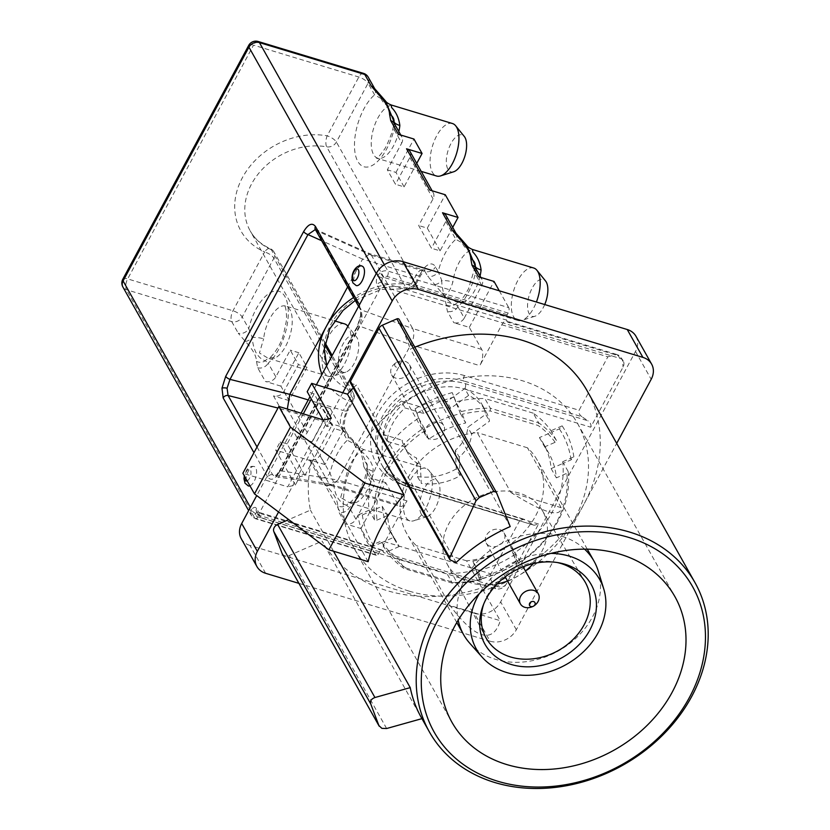 <?xml version="1.0" encoding="UTF-8"?>
<svg xmlns="http://www.w3.org/2000/svg" width="830" height="830" viewBox="0 0 830 830"><rect width="100%" height="100%" fill="white"/><g stroke="black" fill="none" stroke-linecap="round" stroke-linejoin="round"><path stroke-width="0.62" stroke-dasharray="4.15 3.11" d="M392.663 376.229A10.261 8.331 150.7 0 0 405.548 376.467A10.261 8.331 150.7 0 0 409.481 364.744A10.261 8.331 150.7 0 0 408.412 363.322A10.261 8.331 150.7 0 0 397.767 361.87A10.261 8.331 150.7 0 0 395.215 363.301A10.261 8.331 150.7 0 0 391.594 374.807A10.261 8.331 150.7 0 0 392.663 376.229M426.9 437.109A10.261 8.331 150.7 0 0 439.786 437.358A10.261 8.331 150.7 0 0 443.718 425.634A10.261 8.331 150.7 0 0 442.649 424.213A10.261 8.331 150.7 0 0 429.764 423.974A10.261 8.331 150.7 0 0 425.832 435.688A10.261 8.331 150.7 0 0 426.9 437.109M399.977 362.7A3.05 2.48 -29.3 0 1 399.386 366.414A3.05 2.48 -29.3 0 1 395.298 366.528A3.05 2.48 -29.3 0 1 396.055 362.689A3.05 2.48 -29.3 0 1 396.813 362.264A3.05 2.48 -29.3 0 1 399.977 362.7M249.954 485.83A10.157 4.669 -73.2 0 0 255.609 477.945A10.157 4.669 -73.2 0 0 255.754 467.861A10.157 4.669 -73.2 0 0 254.198 466.491A10.157 4.669 -73.2 0 0 247.496 472.882A10.157 4.669 -73.2 0 0 246.769 484.564A10.157 4.669 -73.2 0 0 248.315 485.934M359.473 304.776L361.154 315.379L357.429 327.196A4.067 1.453 -151.7 0 1 357.305 326.315A4.067 1.453 -151.7 0 1 359.421 326.097L362.098 317.185L361.33 309.943L316.811 230.771L315.12 229.184M362.088 266.139A10.157 4.669 -73.2 0 0 355.375 272.531A10.157 4.669 -73.2 0 0 354.649 284.202A10.157 4.669 -73.2 0 0 356.195 285.572M245.255 341.348A8.124 4.399 -47.4 0 0 252.247 337.478A12.191 4.067 6.3 0 1 263.639 338.806A27.421 12.606 106.8 0 1 285.748 306.073A27.421 12.606 106.8 0 1 289.94 309.787A27.421 12.606 106.8 0 1 289.618 336.773A27.421 12.606 106.8 0 1 274.543 358.207A12.191 10.147 68 0 0 268.526 358.404A12.191 10.147 68 0 0 265.299 360.697C262 359.971 258.877 357.232 255.931 352.47C253.866 348.32 252.642 343.33 252.247 337.478L248.741 328.607A8.124 6.599 -29.3 0 1 238.241 333.193L245.255 341.348C252.59 349.119 256.346 355.79 256.501 361.361L257.663 367.752L265.361 381.437A8.124 6.599 150.7 0 0 275.861 376.841L290.241 350.125L298.375 364.577L283.985 391.293A8.124 6.599 -29.3 0 1 273.485 395.879L296.694 437.161A8.124 6.599 150.7 0 0 307.193 432.575L321.584 405.86L334.345 428.56L319.965 455.276A8.124 6.599 -29.3 0 1 309.466 459.862L319.477 477.675A8.124 6.599 150.7 0 0 329.977 473.09L319.965 455.276M533.69 268.007A27.421 12.606 -73.2 0 0 515.575 285.271A27.421 12.606 -73.2 0 0 513.614 316.79A27.421 12.606 -73.2 0 0 517.806 320.494A27.421 12.606 -73.2 0 0 521.78 320.39A27.421 12.606 -73.2 0 0 536.398 302.027M501.839 324.748L607.851 356.838L579.081 410.259L464.437 375.565A4.067 1.868 -73.2 0 0 463.804 380.97L581.892 416.712L587.889 420.748L465.308 383.657A62.966 51.159 150.7 0 0 395.889 403.266A62.966 51.159 150.7 0 0 382.557 466.273A62.966 51.159 150.7 0 0 409.574 487.169L534.167 525.234L538.566 524.041L506.207 584.144A8.124 6.599 -29.3 0 1 495.697 588.729L260.9 517.671A4.067 3.299 -29.3 0 1 259.157 516.322A4.067 3.299 -29.3 0 1 259.24 513.282L379.704 289.556A4.067 3.299 -29.3 0 1 384.964 287.263L619.761 358.321L618.257 355.645L507.763 322.196A8.124 3.735 -73.2 0 0 506.518 321.106A8.124 3.735 -73.2 0 0 501.839 324.748L479.813 365.657A12.191 5.603 -73.2 0 0 481.732 349.451L469.313 327.362L453.771 322.663A8.124 6.599 150.7 0 0 464.271 318.066L457.911 306.747L455.203 304.361A12.191 10.012 -115 0 1 457.745 302.494A12.191 10.012 -115 0 1 457.797 302.462A12.191 10.012 -115 0 1 464.178 302.11L455.774 301.726L444.424 295.854C447.92 293.851 450.732 289.234 452.869 282.003A27.421 12.606 106.8 0 1 470.185 250.567L472.457 249.477M452.454 123.525A27.421 12.606 -73.2 0 0 434.339 140.789A27.421 12.606 -73.2 0 0 432.368 172.308A27.421 12.606 -73.2 0 0 436.559 176.012M398.825 131.555A27.421 12.606 106.8 0 1 377.743 158.208A27.421 12.606 106.8 0 1 373.542 154.505A27.421 12.606 106.8 0 1 373.863 127.519A27.421 12.606 106.8 0 1 388.938 106.084L391.221 104.995M344.564 323.876A27.421 12.606 -73.2 0 0 326.46 341.14A27.421 12.606 -73.2 0 0 324.489 372.67A27.421 12.606 -73.2 0 0 328.68 376.374A27.421 12.606 -73.2 0 0 332.654 376.26A27.421 12.606 -73.2 0 0 348.226 355.24A27.421 12.606 -73.2 0 0 348.766 327.591A27.421 12.606 -73.2 0 0 347.895 326.273L356.464 336.887A19.298 8.871 106.8 0 1 357.128 337.883A19.298 8.871 106.8 0 1 356.755 357.346A19.298 8.871 106.8 0 1 345.788 372.141A19.298 8.871 106.8 0 1 340.051 369.609A19.298 8.871 106.8 0 1 342.603 344.844A19.298 8.871 106.8 0 1 356.464 336.887M274.543 358.207L267.468 357.844L259.448 352.978L263.639 338.806M430.002 472.063A27.421 12.606 -73.2 0 0 429.058 470.651A27.421 12.606 -73.2 0 0 425.811 468.359A27.421 12.606 -73.2 0 0 407.696 485.623A27.421 12.606 -73.2 0 0 405.735 517.142A27.421 12.606 -73.2 0 0 409.927 520.856A27.421 12.606 -73.2 0 0 413.89 520.742A27.421 12.606 -73.2 0 0 429.473 499.722A27.421 12.606 -73.2 0 0 430.002 472.063M340.684 497.461L344.875 483.288A27.421 12.606 106.8 0 1 361.797 451.147C364.661 449.092 364.329 449.082 360.822 451.126C367.306 455.483 373.811 464.24 373.095 471.253A27.421 12.606 106.8 0 1 355.78 502.679L348.704 502.326L340.684 497.461M358.093 445.855L360.822 451.126L344.035 431.465A8.124 6.599 -29.3 0 1 347.521 434.163A8.124 6.599 -29.3 0 1 347.345 440.232L353.85 443.77A12.191 10.012 65 0 0 361.797 451.147C364.661 449.092 364.329 449.082 360.822 451.126L367.182 464.354L367.285 467.653A12.191 3.704 -172.7 0 0 373.095 471.253M544.719 304.548A19.298 8.871 106.8 0 1 534.914 316.261A19.298 8.871 106.8 0 1 529.167 313.73A19.298 8.871 106.8 0 1 531.729 288.964A19.298 8.871 106.8 0 1 545.58 281.017M453.668 171.779A19.298 8.871 106.8 0 1 447.93 169.247A19.298 8.871 106.8 0 1 450.483 144.493A19.298 8.871 106.8 0 1 464.344 136.535M421.287 514.092A19.298 8.871 106.8 0 1 423.85 489.327A19.298 8.871 106.8 0 1 437.701 481.369A19.298 8.871 106.8 0 1 438.375 482.365A19.298 8.871 106.8 0 1 437.991 501.828A19.298 8.871 106.8 0 1 427.035 516.623A19.298 8.871 106.8 0 1 421.287 514.092M409.242 591.168A127.965 103.978 150.7 0 0 550.332 551.307A127.965 103.978 150.7 0 0 577.421 423.259A127.965 103.978 150.7 0 0 522.516 380.794A127.965 103.978 150.7 0 0 381.427 420.654A127.965 103.978 150.7 0 0 354.337 548.703A127.965 103.978 150.7 0 0 409.242 591.168M414.803 347.22A152.336 123.784 150.7 0 0 410.383 349.088L399.272 319.633M510.201 526.583L410.383 349.088M456.158 562.522L356.35 385.016A152.336 123.784 150.7 0 0 353.321 387.983M368.136 561.682L311.499 460.961A152.336 123.784 150.7 0 0 310.43 510.128L288.716 519.611M333.525 551.213L310.43 510.128M421.298 717.514A152.336 123.784 150.7 0 0 421.941 718.635L322.133 541.129A152.336 123.784 150.7 0 0 386.842 590.566A152.336 123.784 150.7 0 0 583.76 504.526A152.336 123.784 150.7 0 0 587.059 390.671M282.262 553.797A6.09 4.949 150.7 0 0 284.877 555.82A6.09 4.949 150.7 0 0 289.328 555.467L322.133 541.129M487.252 544.439A10.261 8.331 150.7 0 0 500.137 544.677A10.261 8.331 150.7 0 0 504.069 532.964A10.261 8.331 150.7 0 0 503.001 531.542A10.261 8.331 150.7 0 0 490.115 531.304A10.261 8.331 150.7 0 0 486.183 543.017A10.261 8.331 150.7 0 0 487.252 544.439M534.686 605.35A10.261 8.331 -29.3 0 1 532.123 606.792M584.569 549.138A74.845 60.818 150.7 0 0 561.91 536.325A74.845 60.818 150.7 0 0 486.287 553.434A74.845 60.818 150.7 0 0 458.181 620.207M469.728 643.209A74.845 60.818 150.7 0 0 495.655 659.373A74.845 60.818 150.7 0 0 573.447 640.449A74.845 60.818 150.7 0 0 598.223 570.957M510.855 492.439C526.832 502.492 539.199 508.863 547.987 511.55C556.671 514.154 561.059 512.857 561.142 507.659L510.855 492.439L477.198 432.586A74.845 60.818 -29.3 0 0 406.669 533.4A74.845 60.818 -29.3 0 0 416.338 545.621L449.995 605.475C462.393 622.168 472.965 631.879 481.732 634.608C490.437 637.16 496.62 632.522 500.283 620.695L449.995 605.475M533.296 563.622A54.593 44.364 150.7 0 0 542.218 510.377A54.593 44.364 150.7 0 0 519.289 493.113A54.593 44.364 150.7 0 0 459.519 509.703A54.593 44.364 150.7 0 0 447.059 563.881A54.593 44.364 150.7 0 0 470.963 582.867A54.593 44.364 150.7 0 0 497.191 583.915M507.545 581A54.593 44.364 150.7 0 0 525.421 570.947M550.871 553.392A70.789 57.519 150.7 0 0 479.325 593.626M635.956 336.264A20.314 16.507 -29.3 0 1 635.51 351.443L500.666 601.885A20.314 16.507 -29.3 0 1 474.407 613.36L490.074 641.216A20.314 16.507 150.7 0 0 516.333 629.752L616.69 443.365M265.631 573.291L249.965 545.435L474.407 613.36M249.965 545.435A20.314 16.507 -29.3 0 1 241.25 538.691M316.396 384.778L309.984 396.667M301.083 413.195L256.729 495.583M538.566 524.041L412.531 485.892A58.909 47.86 -29.3 0 1 388.533 422.325A58.909 47.86 -29.3 0 1 464.676 389.052L590.711 427.201L623.071 367.088A8.124 6.599 -29.3 0 0 623.247 361.019A8.124 6.599 -29.3 0 0 619.761 358.321M459.218 457.123L460.142 475.735A54.033 43.897 -29.3 0 1 421.246 483.382L420.322 464.769A34.528 28.054 -29.3 0 1 408.505 454.404A34.528 28.054 -29.3 0 1 405.88 446.986L387.06 441.29A54.033 43.897 -29.3 0 1 405.04 407.904L423.86 413.599A34.528 28.054 -29.3 0 1 450.721 408.319L468.618 395.402A54.033 43.897 -29.3 0 1 485.695 410.995A54.033 43.897 -29.3 0 1 489.534 421.152L471.627 434.059A34.528 28.054 -29.3 0 1 459.218 457.123L455.39 450.306A34.528 28.054 150.7 0 0 467.798 427.253L485.695 414.336L489.534 421.152M363.509 73.372A8.124 3.735 -73.2 0 0 358.84 77.024L327.165 135.84A8.124 3.382 -79.8 0 0 326.709 146.848L405.86 287.605A8.124 3.382 -79.8 0 0 407.198 288.726L407.198 288.726A8.124 3.382 -79.8 0 0 410.964 284.866L416.11 275.301A12.191 5.603 106.8 0 1 423.124 269.823A12.191 5.603 106.8 0 1 424.991 271.472L427.637 276.193L444.424 295.854C443.469 293.592 441.519 284.69 441.778 280.478A12.191 3.704 7.3 0 1 452.869 282.003M275.861 376.841L268.163 363.156A39.612 18.208 -73.2 0 0 285.935 330.62A39.612 18.208 -73.2 0 0 284.97 296.632A39.612 18.208 -73.2 0 0 266.254 295.615A39.612 18.208 -73.2 0 0 248.741 328.607L242.204 316.987L273.879 258.172L353.03 398.929A8.124 6.599 150.7 0 0 353.207 392.86A8.124 6.599 150.7 0 0 350.488 390.442A8.124 4.046 113.8 0 1 348.444 400.973A71.09 57.768 -29.3 0 1 322.009 374.351M517.806 320.494L458.617 302.182L457.745 302.494M325.111 342.894L274.056 252.092A8.124 6.599 150.7 0 1 273.879 258.172A8.124 2.915 28.3 0 0 264.646 251.947A8.124 4.046 113.8 0 1 270.248 248.647A8.124 4.046 113.8 0 1 271.327 249.685A62.966 51.159 -29.3 0 1 250.245 230.979A62.966 51.159 -29.3 0 1 261.139 170.524A62.966 51.159 -29.3 0 1 326.709 146.848A8.124 6.599 150.7 0 0 336.389 142.065L368.064 83.239L374.6 94.859L385.608 101.136M351.339 439.776L353.341 440.585L353.85 443.77L358.01 445.741C358.498 446.831 360.417 448.117 363.779 449.59L425.811 468.359M375.72 554.762L254.862 518.19A8.124 6.599 -29.3 0 1 251.376 515.492A8.124 6.599 -29.3 0 1 250.681 513.044A4.067 2.2 -2.8 0 0 255.733 514.341L255.754 513.428A4.067 1.868 106.8 0 1 257.611 512.369A4.067 1.868 106.8 0 1 258.234 512.919L382.537 550.549A4.067 1.868 -73.2 0 0 381.914 550A4.067 1.868 -73.2 0 0 379.58 551.815L378.677 553.486A4.067 1.868 106.8 0 1 376.343 555.312A4.067 1.868 106.8 0 1 375.72 554.762L360.977 528.554L345.446 523.844A8.124 6.599 150.7 0 0 355.946 519.258L349.409 507.638L346.535 505.18A12.191 10.147 -112 0 1 349.731 502.897A12.191 10.147 -112 0 1 349.772 502.887A12.191 10.147 -112 0 1 355.78 502.679M366.829 464.416L367.057 465.402A8.124 7.574 -158.5 0 1 367.285 467.653L367.109 475.383L373.469 486.702A8.124 6.599 150.7 0 0 373.645 480.632A8.124 6.599 150.7 0 0 370.159 477.935L363.799 466.616A8.124 6.599 -29.3 0 1 367.285 469.303A8.124 6.599 -29.3 0 1 367.285 469.313A8.124 6.599 -29.3 0 1 367.109 475.383A39.612 18.208 -73.2 0 1 349.409 507.638A8.124 6.599 -29.3 0 1 338.91 512.235L345.446 523.844M319.477 477.675L326.491 485.83C333.836 493.601 337.582 500.272 337.748 505.844A8.124 7.563 -164 0 0 346.535 505.18C343.247 504.453 340.124 501.714 337.167 496.952C335.113 492.802 333.888 487.801 333.484 481.96A12.191 4.067 6.3 0 1 344.875 483.288M326.491 485.83A8.124 4.399 132.6 0 0 333.484 481.96L329.977 473.09A39.612 18.208 -73.2 0 1 347.345 440.232L344.689 435.511A8.124 6.599 -29.3 0 0 344.865 429.442L344.201 425.468C344.637 418.953 345.944 413.88 348.123 410.259A8.124 2.915 28.3 0 0 347.874 408.495A20.314 9.338 -73.2 0 0 344.689 435.511M342.977 431.175L324.997 464.572L312.236 441.861L330.216 408.474L342.977 431.175L334.345 428.56M330.216 408.474L321.584 405.86M307.007 367.192L289.027 400.579L280.903 386.137L298.883 352.74L307.007 367.192L298.375 364.577M298.883 352.74L290.241 350.125M328.68 376.374L268.495 358.425A12.191 10.147 68 0 0 268.495 358.425C269.304 359.514 280.364 347.594 283.632 333.847L286.049 322.507C287.056 317.983 286.288 308.023 284.711 305.741L334.428 320.816M257.663 367.752A8.124 6.599 -29.3 0 0 268.163 363.156L265.299 360.697A8.124 7.563 16 0 1 256.501 361.361M446.447 304.942C449.57 306.394 452.485 306.197 455.203 304.361C453.294 305.637 446.685 299.319 444.424 295.854L447.401 311.333L453.771 322.663M388.938 106.084A12.191 10.147 -112 0 1 380.98 98.386A8.124 4.399 -47.4 0 0 380.223 94.952M393.866 122.622L394.032 129.418L401.72 143.092A8.124 6.599 150.7 0 0 401.896 137.023A8.124 6.599 150.7 0 0 398.41 134.325M416.733 163.406L404.096 186.875L395.464 184.26L387.34 169.808L401.72 143.092M404.096 186.875L395.972 172.422L387.34 169.808M452.713 227.389L440.076 250.857L431.444 248.243L418.673 225.542L433.063 198.827A8.124 6.599 150.7 0 0 433.239 192.757A8.124 6.599 150.7 0 0 429.753 190.06M440.076 250.857L427.305 228.146L418.673 225.542M410.02 151.475A8.124 6.599 -29.3 0 1 409.844 157.544L395.464 184.26M446.001 215.458A8.124 6.599 -29.3 0 1 445.824 221.527L431.444 248.243M445.824 221.527L455.836 239.341L462.227 242.868A12.191 10.147 68 0 0 470.185 250.567M434.951 284.503A8.124 4.181 -48.4 0 0 441.778 280.478L438.147 271.597A8.124 6.599 -29.3 0 1 427.637 276.193M461.459 239.434A8.124 4.399 132.6 0 1 462.227 242.868L466.854 245.618M475.113 267.104L475.268 273.89A8.124 6.599 150.7 0 0 475.445 267.82M456.012 233.272A8.124 6.599 150.7 0 1 455.836 239.341A39.612 18.208 -73.2 0 0 438.147 271.597L435.491 266.887A20.314 9.338 -73.2 0 0 420.696 273.257A8.124 2.915 -151.7 0 1 420.945 275.021A8.124 2.915 -151.7 0 1 416.11 275.301L362.596 259.095L347.625 286.9M367.057 465.402A8.124 7.574 -158.5 0 0 362.835 460.214L360.822 451.126M363.799 466.616L362.835 460.214M287.325 409.034L329.064 483.817L398.12 504.723A12.191 5.603 -73.2 0 0 399.987 506.373A12.191 5.603 -73.2 0 0 407.001 500.895L384.975 541.803A8.124 3.735 -73.2 0 0 383.699 552.604L494.192 586.053L495.054 585.586C490.821 581.539 489.461 577.639 490.976 573.883L384.975 541.803M353.144 440.388L347.521 434.163L344.865 429.442A8.124 6.599 -29.3 0 0 341.379 426.745A12.191 5.603 106.8 0 1 343.298 410.539A8.124 2.915 28.3 0 0 348.123 410.259L353.279 400.693A8.124 2.915 -151.7 0 1 348.444 400.973L343.298 410.539L308.231 399.925M355.946 519.258L373.469 486.702M337.748 505.844L338.91 512.235M324.997 464.572L309.466 459.862M312.236 441.861L296.694 437.161M289.027 400.579L273.485 395.879M280.903 386.137L265.361 381.437M464.271 318.066L481.805 285.51A8.124 6.599 150.7 0 0 481.981 279.44A8.124 6.599 150.7 0 0 478.495 276.743M481.805 285.51L475.268 273.89A39.612 18.208 -73.2 0 1 457.911 306.747A8.124 6.599 -29.3 0 1 447.401 311.333M362.596 259.095L321.646 240.71M315.358 229.526A4.067 3.299 150.7 0 0 316.811 230.771L371.456 255.246L370.024 253.773L362.617 259.064M371.456 255.246L424.991 271.472A8.124 6.599 -29.3 0 0 435.491 266.887M374.776 88.789A8.124 6.599 -29.3 0 1 374.6 94.859A39.612 18.208 -73.2 0 0 354.638 140.654A39.612 18.208 -73.2 0 0 369.267 166.685A39.612 18.208 -73.2 0 0 394.032 129.418A8.124 6.599 -29.3 0 0 394.209 123.338M395.972 172.422L413.952 139.035M427.305 228.146L445.285 194.76M508.136 313.066L387.278 276.483A4.067 3.299 150.7 0 0 383.387 277.251L380.14 272.613A8.124 6.599 -29.3 0 1 387.921 271.088L508.769 307.66A4.067 1.868 106.8 0 1 508.136 313.066L507.234 314.736A4.067 1.868 -73.2 0 0 506.601 320.131L382.288 282.511A4.067 3.299 150.7 0 0 377.038 284.804A8.124 3.735 106.8 0 1 377.494 275.799L380.14 272.613M257.03 446.976L272.624 474.698L274.709 476.399L281.463 470.89L359.421 326.097L410.777 344.72C414.025 338.391 414.668 333.006 412.686 328.566L361.33 309.943A4.067 3.299 150.7 0 1 359.888 308.708L359.888 308.708A4.067 3.299 150.7 0 1 359.971 305.668M481.732 349.451L412.666 328.545L371.467 255.277M357.429 327.196L279.471 471.99C274.855 479.512 270.922 481.203 267.675 477.074A4.067 3.299 150.7 0 1 272.624 474.698L329.064 483.817M329.074 483.849L331.429 485.592L337.914 480.031L281.463 470.89A4.067 1.453 -151.7 0 0 279.347 471.118C275.965 475.746 274.398 477.509 274.647 476.399L331.429 485.592M360.977 528.554L385.701 482.635L398.12 504.723M385.701 482.635L370.159 477.935M469.313 327.362L494.037 281.443M499.287 290.801L508.769 307.66M410.777 344.72L479.813 365.657M407.001 500.895L337.935 479.999L410.757 344.751M255.754 513.428A4.067 2.231 -143.2 0 1 251.625 509.547A8.124 3.735 106.8 0 1 256.574 508.541L259.24 513.282M250.681 513.044L251.625 509.547L250.39 507.348M507.234 314.736L383.387 277.251L382.516 278.009A4.067 0.581 -158.8 0 1 377.494 275.799L376.249 273.599M279.471 471.99A4.067 1.453 -151.7 0 1 279.347 471.118L357.305 326.315L360.573 315.95A4.067 1.307 -173.3 0 0 362.098 317.185M382.537 550.549L383.699 552.604M507.763 322.196L506.601 320.131M464.437 375.565A67.033 54.469 150.7 0 0 377.795 413.423A67.033 54.469 150.7 0 0 405.102 485.758L519.746 520.462L524.145 519.258L526.158 520.223L408.07 484.481A62.966 51.159 -29.3 0 1 381.053 463.586A62.966 51.159 -29.3 0 1 394.375 400.589A62.966 51.159 -29.3 0 1 463.804 380.97L465.308 383.657A4.067 1.868 106.8 0 1 464.676 389.052M519.746 520.462L490.976 573.883M581.892 416.712C579.226 414.627 578.292 412.469 579.081 410.259M607.851 356.838L616.638 354.431L619.004 355.385L622.355 359.432L623.071 367.088M618.257 355.645L619.004 355.385M590.711 427.201C591.5 424.991 590.566 422.844 587.889 420.748M532.154 524.269L526.158 520.223M506.207 584.144C503.945 587.391 500.22 587.879 495.054 585.586M557.324 562.543A56.876 46.21 150.7 0 0 555.509 562.169A56.876 46.21 150.7 0 0 484.409 602.144A56.876 46.21 150.7 0 0 483.786 603.898M561.142 507.659L527.486 447.806A74.845 60.818 -29.3 0 1 537.155 460.028A74.845 60.818 -29.3 0 1 466.626 560.841L500.283 620.695M466.626 560.841L416.338 545.621M527.486 447.806L477.198 432.586M393.949 537.259A88.354 71.795 -29.3 0 1 389.675 530.733A88.354 71.795 -29.3 0 1 382.246 506.259L362.326 514.963L357.906 515.098A113.554 92.275 150.7 0 0 369.609 546.099L374.029 545.964L381.593 542.664L386.23 550.923L388.71 551.12A99.527 80.873 150.7 0 0 405.735 567.948L404.013 568.509L398.556 558.808A101.561 82.523 -29.3 0 1 380.783 541.212L381.593 542.664L393.949 537.259L399.168 546.555A88.354 71.795 -29.3 0 1 394.893 540.019A88.354 71.795 -29.3 0 1 387.465 515.555L377.007 520.12L374.527 519.912A101.561 82.523 -29.3 0 1 424.099 427.855L428.581 439.205A88.354 71.795 -29.3 0 1 465.703 422.978L461.231 411.628A101.561 82.523 -29.3 0 1 490.312 408.225L490.24 410.995A99.527 80.873 150.7 0 0 462.414 414.243M382.246 506.259L387.465 515.555M374.527 519.912L369.08 510.211A101.561 82.523 -29.3 0 1 418.652 418.154L423.352 429.909A88.354 71.795 -29.3 0 1 460.484 413.693L455.774 401.928A101.561 82.523 -29.3 0 1 484.855 398.525L490.312 408.225L538.66 422.854L533.202 413.153A101.561 82.523 -29.3 0 1 550.975 430.739L551.784 432.191L539.438 437.586A88.354 71.795 -29.3 0 1 543.702 444.123A88.354 71.795 -29.3 0 1 551.141 468.587L563.487 463.192L562.678 461.739A101.561 82.523 -29.3 0 1 513.106 553.807L510.025 544.937L515.254 554.222A88.354 71.795 -29.3 0 1 478.122 570.449L481.431 579.734A101.561 82.523 -29.3 0 1 452.35 583.137L404.013 568.509A101.561 82.523 -29.3 0 1 386.23 550.923M510.025 544.937A88.354 71.795 -29.3 0 1 472.893 561.163L478.122 570.449M539.438 437.586L544.656 446.872A88.354 71.795 -29.3 0 1 548.931 453.408A88.354 71.795 -29.3 0 1 556.359 477.873L566.817 473.308L568.135 471.44A101.561 82.523 -29.3 0 1 518.563 563.508L515.254 554.222M551.141 468.587L556.359 477.873M460.484 413.693L465.703 422.978M423.352 429.909L428.581 439.205M518.543 562.958A99.527 80.873 150.7 0 0 566.817 473.308M568.135 471.44L563.487 463.192L571.061 459.882L573.852 456.863A113.554 92.275 150.7 0 0 562.149 425.863L559.358 428.882L551.784 432.191L556.432 440.44L555.114 442.307L544.656 446.872M555.114 442.307A99.527 80.873 150.7 0 0 538.089 425.479L490.24 410.995M425.282 430.469A99.527 80.873 150.7 0 0 377.007 520.12M388.71 551.12L399.168 546.555M405.735 567.948L453.585 582.421A99.527 80.873 150.7 0 0 481.41 579.174M455.774 401.928L452.257 392.6L456.593 403.37L461.231 411.628M452.257 392.6A113.554 92.275 150.7 0 0 415.125 408.827L419.461 419.596L424.099 427.855M556.432 440.44A101.561 82.523 -29.3 0 0 538.66 422.854L538.089 425.479M472.893 561.163L479.501 579.35A113.554 92.275 150.7 0 0 516.623 563.134L513.915 555.249L518.563 563.508M453.585 582.421L452.35 583.137L446.893 573.437A101.561 82.523 -29.3 0 0 475.974 570.034L481.431 579.734M369.08 510.211L357.906 515.098M533.202 413.153L484.855 398.525M562.149 425.863L550.975 430.739M562.678 461.739L573.852 456.863M513.106 553.807L516.789 563.269C505.117 570.552 492.73 575.958 479.647 579.496L475.974 570.034M415.125 408.827L418.652 418.154M398.556 558.808L446.893 573.437M369.609 546.099L380.783 541.212M323.731 420.053L287.771 486.837L242.879 473.256M303.292 413.869L287.128 443.884L304.89 475.455L299.838 476.669L295.345 485.021L287.771 486.837M331.305 418.237L326.812 426.579L331.855 425.365L314.103 393.794L307.193 391.698M304.89 475.455L331.855 425.365M326.812 426.579L323.015 419.835M314.103 393.794L311.292 399.002M287.128 443.884L280.218 441.788L299.838 476.669M295.345 485.021L275.726 450.14L280.218 441.788M311.499 460.961L275.726 450.14M350.405 382.806A2.034 1.65 150.7 0 0 351.277 383.481L356.35 385.016M342.769 392.756L278.569 511.986M298.873 583.355L490.074 641.216M460.142 475.735L456.303 468.919L455.39 450.306M471.627 434.059L467.798 427.253M450.721 408.319L446.893 401.502A34.528 28.054 150.7 0 0 420.032 406.783L401.212 401.087L405.04 407.904M468.618 395.402L464.79 388.585L446.893 401.502M423.86 413.599L420.032 406.783M405.88 446.986L402.052 440.18A34.528 28.054 150.7 0 0 404.677 447.588A34.528 28.054 150.7 0 0 416.494 457.953L417.417 476.565L421.246 483.382M387.06 441.29L383.232 434.484L402.052 440.18M420.322 464.769L416.494 457.953M464.79 388.585A54.033 43.897 -29.3 0 1 481.867 404.179A54.033 43.897 -29.3 0 1 485.695 414.336M456.303 468.919A54.033 43.897 -29.3 0 1 417.417 476.565M383.232 434.484A54.033 43.897 -29.3 0 1 401.212 401.087M247.174 480.881A6.09 2.801 -73.2 0 0 250.463 476.078A6.09 2.801 -73.2 0 0 250.504 470.154A6.09 2.801 -73.2 0 0 247.247 470.371A6.09 2.801 -73.2 0 0 244.674 476.451M361.154 315.379A4.067 1.307 -173.3 0 0 360.573 315.95C360.697 311.188 360.469 308.781 359.888 308.708L358.591 306.405M386.635 728.522L289.328 555.467M331.512 356.703L350.488 390.442A62.966 51.159 150.7 0 1 329.406 371.747A62.966 51.159 150.7 0 1 340.3 311.292A62.966 51.159 150.7 0 1 405.86 287.605A8.124 6.599 150.7 0 0 415.55 282.823A8.124 2.915 -151.7 0 1 415.799 284.586A8.124 2.915 -151.7 0 1 410.964 284.866A71.09 57.768 -29.3 0 0 353.59 297.503M347.874 408.495L353.03 398.929A8.124 2.915 -151.7 0 1 353.279 400.693A8.124 8.124 0 0 0 353.207 392.86L332.176 355.458M326.657 365.708L329.406 371.747L250.245 230.979C254.53 238.635 261.191 244.528 270.248 248.647A8.124 8.124 0 0 1 274.056 252.092A8.124 6.599 150.7 0 0 271.327 249.685L324.8 344.761M420.696 273.257L415.55 282.823L336.389 142.065A8.124 2.915 -151.7 0 0 327.165 135.84A71.09 57.768 150.7 0 0 242.391 177.703A71.09 57.768 150.7 0 0 264.646 251.947L232.981 310.773A8.124 3.735 -73.2 0 0 231.705 321.573L238.241 333.193M480.062 276.037A27.421 12.606 106.8 0 1 464.178 302.11M307.193 432.575L283.985 391.293M122.83 279.171A8.124 2.915 28.3 0 1 127.664 278.901L232.981 310.773A8.124 2.915 28.3 0 1 242.204 316.987A8.124 6.599 -29.3 0 1 231.705 321.573L126.388 289.701A8.124 3.735 -73.2 0 1 127.664 278.901L253.524 45.152L358.84 77.024A8.124 2.915 -151.7 0 1 368.064 83.239A8.124 6.599 -29.3 0 0 368.24 77.169M409.844 157.544L433.063 198.827M344.035 431.465L341.379 426.745L277.988 408.049M258.192 41.5A8.124 3.735 -73.2 0 0 253.524 45.152A8.124 2.915 28.3 0 0 248.689 45.422M122.902 287.004A8.124 6.599 150.7 0 0 126.388 289.701L254.862 518.19A4.067 1.868 -73.2 0 0 255.484 518.74A4.067 1.868 -73.2 0 0 257.819 516.914L378.677 553.486M379.58 551.815L255.733 514.341A4.067 3.299 150.7 0 0 257.819 516.914M387.278 276.483A4.067 1.868 -73.2 0 0 387.921 271.088L384.342 264.728M405.102 485.758A4.067 1.868 106.8 0 1 407.447 483.942A4.067 1.868 106.8 0 1 408.07 484.481L409.574 487.169A4.067 1.868 -73.2 0 0 410.196 487.718A4.067 1.868 -73.2 0 0 412.531 485.892M267.675 477.074L253.959 452.682M382.516 278.009A4.067 1.868 -73.2 0 0 382.288 282.511L384.964 287.263M260.9 517.671L258.234 512.919A4.067 3.299 -29.3 0 1 256.491 511.571A4.067 3.299 -29.3 0 1 256.574 508.541M379.704 289.556L377.038 284.804M494.192 586.053L495.697 588.729M362.326 514.963A109.685 89.121 150.7 0 0 374.029 545.964M479.18 577.794A109.685 89.121 150.7 0 0 516.302 561.568M571.061 459.882A109.685 89.121 150.7 0 0 559.358 428.882M454.207 397.051A109.685 89.121 150.7 0 0 417.075 413.278M450.7 560.292L351.277 383.481M635.51 351.443L651.187 379.31M516.333 629.752L500.666 601.885M409.481 364.744L443.718 425.634M254.198 466.491L251.749 466.336L248.544 467.871L246.666 469.988L244.3 475.777M437.701 481.369L429.058 470.651M577.421 423.259L674.904 596.635M504.069 532.964L523.087 566.786M456.791 622.531L406.669 533.4M542.218 510.377L584.797 581.467M427.035 516.623L413.89 520.742M345.788 372.141L332.654 376.26M534.914 316.261L521.78 320.39M355.261 300.47L381.115 289.473L407.198 288.726A8.124 8.124 0 0 0 415.799 284.586L420.945 275.021L425.064 269.843L423.124 269.823L369.744 253.669M409.927 520.856L349.731 502.897M421.215 171.374L376.281 158.094C376.55 156.995 376.104 161.31 385.224 148.176C390.598 137.469 393.472 129.044 393.825 122.902L393.835 122.518M349.772 502.887L356.153 496.734L358.622 492.937L364.816 478.505L366.974 468.628L373.645 480.632M457.797 302.462C458.233 302.805 460.287 300.802 463.98 296.445L468.379 289.11L475.082 266.99M358.155 445.772L353.341 440.585M401.896 137.023L400.786 135.051M433.239 192.757L432.119 190.776M481.981 279.44L480.871 277.459M376.343 555.312L255.484 518.74L251.376 515.492L248.637 510.616M315.172 229.194L370.024 253.773M331.066 485.509L399.987 506.373M534.167 525.234L410.196 487.718C397.643 483.724 388.43 476.576 382.557 466.273L381.053 463.586C386.479 473.245 395.277 480.031 407.447 483.942L524.145 519.258M381.914 550L256.491 511.571L259.157 516.322M616.638 354.431L506.518 321.106M622.355 359.432L623.247 361.019M484.409 602.144L483.07 605.692M555.509 562.169L559.244 562.865M447.059 563.881L485.675 637.201M587.277 549.159L537.155 460.028M389.675 530.733L394.893 540.019M543.702 444.123L548.931 453.408M486.183 543.017L505.2 576.85M354.337 548.703L451.831 722.079M408.505 454.404L404.677 447.588M481.867 404.179L485.695 410.995M391.594 374.807L425.832 435.688M396.055 362.689L395.215 363.301M396.813 362.264L397.767 361.87"/><path stroke-width="1.25" d="M315.358 229.526L307.961 234.579L230.003 379.372L227.078 388.212L228.094 395.526A4.067 3.299 150.7 0 0 223.156 397.892L221.973 388.191L225.698 376.364L303.656 231.57C308.272 224.059 312.205 222.357 315.452 226.486A4.067 3.299 150.7 0 0 315.358 229.526L358.591 306.405M347.625 286.9L289.774 394.343L230.003 379.372A4.067 1.453 -151.7 0 1 225.698 376.364M363.633 267.509A10.157 4.669 -73.2 0 0 362.088 266.139C357.709 263.442 349.357 272.8 352.906 282.854L356.195 285.572A10.157 4.669 -73.2 0 0 362.907 279.181A10.157 4.669 -73.2 0 0 363.633 267.509M536.398 302.027A27.421 12.606 -73.2 0 0 537.882 271.711A27.421 12.606 -73.2 0 0 536.937 270.3A27.421 12.606 -73.2 0 0 533.69 268.007L472.467 249.477L472.841 252.03C477.406 256.626 480.155 262.602 481.089 269.968A27.421 12.606 106.8 0 1 480.062 276.037M421.215 171.374L436.559 176.012A27.421 12.606 -73.2 0 0 440.533 175.908A27.421 12.606 -73.2 0 0 456.106 154.888A27.421 12.606 -73.2 0 0 456.645 127.229A27.421 12.606 -73.2 0 0 455.691 125.818A27.421 12.606 -73.2 0 0 452.454 123.525L391.221 104.995L391.604 107.547C396.159 112.143 398.908 118.13 399.853 125.486A27.421 12.606 106.8 0 1 398.825 131.555M347.812 326.169L347.895 326.273A27.421 12.606 -73.2 0 0 347.812 326.169A27.421 12.606 -73.2 0 0 344.564 323.876L334.428 320.816M536.937 270.3L545.58 281.017A19.298 8.871 106.8 0 1 546.254 282.013A19.298 8.871 106.8 0 1 544.719 304.548M455.691 125.818L464.344 136.535A19.298 8.871 106.8 0 1 465.008 137.531A19.298 8.871 106.8 0 1 464.634 156.984A19.298 8.871 106.8 0 1 453.668 171.779L440.533 175.908M506.736 764.544A127.965 103.978 150.7 0 0 647.825 724.683A127.965 103.978 150.7 0 0 674.904 596.635A127.965 103.978 150.7 0 0 620.01 554.17A127.965 103.978 150.7 0 0 478.92 594.031A127.965 103.978 150.7 0 0 451.831 722.079A127.965 103.978 150.7 0 0 506.736 764.544M628.995 537.477A148.28 120.485 150.7 0 0 437.337 621.214A148.28 120.485 150.7 0 0 497.741 781.238A148.28 120.485 150.7 0 0 689.398 697.501A148.28 120.485 150.7 0 0 628.995 537.477M494.784 782.514A152.336 123.784 -29.3 0 1 429.421 731.956A152.336 123.784 -29.3 0 1 461.667 579.527A152.336 123.784 -29.3 0 1 629.638 532.072A152.336 123.784 -29.3 0 1 694.99 582.629A152.336 123.784 -29.3 0 1 662.745 735.058A152.336 123.784 -29.3 0 1 494.784 782.514M694.99 582.629L587.059 390.671A152.336 123.784 150.7 0 0 521.697 340.113A152.336 123.784 150.7 0 0 414.803 347.22M510.201 526.583A152.336 123.784 150.7 0 0 456.158 562.522L450.119 559.928L449.57 558.102L476.005 500.77L479.335 497.523L493.788 491.329L496.371 492.325L510.201 526.583M353.321 387.983A152.336 123.784 150.7 0 0 347.459 394.177L404.096 494.898A152.336 123.784 150.7 0 0 368.136 561.682L328.908 549.813L364.868 483.029L290.448 427.108L278.839 406.472L323.731 420.053L331.305 418.237L311.686 383.356L307.193 391.698L323.015 419.835M421.941 718.635L386.635 728.522L381.893 728.366L378.926 725.617L370.73 703.923C369.91 701.039 371.311 698.912 374.932 697.522L410.238 687.634L333.525 551.213M410.238 687.634A152.336 123.784 150.7 0 0 421.298 717.514L429.421 731.956M533.088 606.388L532.123 606.792A10.261 8.331 -29.3 0 1 521.489 605.329A10.261 8.331 -29.3 0 1 520.42 603.908A10.261 8.331 -29.3 0 1 524.353 592.195A10.261 8.331 -29.3 0 1 537.238 592.433A10.261 8.331 -29.3 0 1 538.307 593.855A10.261 8.331 -29.3 0 1 534.686 605.35L533.846 605.962A3.05 2.48 150.7 0 0 534.603 602.124A3.05 2.48 150.7 0 0 530.515 602.248A3.05 2.48 150.7 0 0 529.924 605.952A3.05 2.48 150.7 0 0 533.088 606.388A3.05 2.48 150.7 0 0 533.846 605.962M458.181 620.207A74.845 60.818 150.7 0 0 463.545 634.535A74.845 60.818 150.7 0 0 469.728 643.209L482.22 657.256A70.789 57.519 150.7 0 0 506.736 672.549A70.789 57.519 150.7 0 0 580.305 654.652A70.789 57.519 150.7 0 0 603.742 588.937A70.789 57.519 150.7 0 0 569.401 556.173A70.789 57.519 150.7 0 0 550.871 553.392M483.786 603.898A56.876 46.21 150.7 0 0 485.675 637.201A56.876 46.21 150.7 0 0 510.575 656.987A56.876 46.21 150.7 0 0 573.717 638.82A56.876 46.21 150.7 0 0 584.797 581.467A56.876 46.21 150.7 0 0 560.914 563.487A56.876 46.21 150.7 0 0 557.324 562.543M497.191 583.915A54.593 44.364 150.7 0 0 507.545 581M525.421 570.947A54.593 44.364 150.7 0 0 533.296 563.622M565.033 564.276A60.932 49.51 -29.3 0 1 589.86 630.032A60.932 49.51 -29.3 0 1 511.093 664.446A60.932 49.51 -29.3 0 1 483.07 605.692A60.932 49.51 -29.3 0 1 559.244 562.865A60.932 49.51 -29.3 0 1 565.033 564.276M479.325 593.626A70.789 57.519 150.7 0 0 482.22 657.256M257.362 551.369A20.314 16.507 150.7 0 0 256.916 566.558L241.25 538.691A20.314 16.507 -29.3 0 1 241.696 523.512L257.362 551.369L278.569 511.986M376.54 273.06A20.314 16.507 -29.3 0 1 402.799 261.595L418.465 289.452A20.314 16.507 150.7 0 0 392.206 300.927L376.54 273.06L316.396 384.778M309.984 396.667L301.083 413.195M256.729 495.583L241.696 523.512M402.799 261.595L627.241 329.52A20.314 16.507 -29.3 0 1 635.956 336.264L651.623 364.121A20.314 16.507 150.7 0 0 642.908 357.388L627.241 329.52M391.221 104.995C388.274 103.709 386.407 102.422 385.608 101.146L394.032 121.605A12.191 4.067 -173.7 0 0 399.853 125.486M416.733 163.406L422.076 153.477L413.952 139.035L398.41 134.325L390.723 120.641L389.561 114.26A8.124 7.563 16 0 1 394.032 121.605L393.866 122.622M472.467 249.477C469.521 248.18 467.653 246.904 466.854 245.628L475.279 266.088A12.191 4.067 -173.7 0 0 481.089 269.968M480.871 277.459L475.445 267.82A8.124 6.599 150.7 0 0 471.959 265.123L470.797 258.742A8.124 7.563 -164 0 1 475.279 266.088L475.113 267.104M308.231 399.925L289.774 394.343L287.325 409.034M389.561 114.26C389.374 108.657 385.628 101.986 378.304 94.247L371.29 86.092A8.124 6.599 -29.3 0 1 374.776 88.789L368.24 77.169A8.124 8.124 0 0 0 363.509 73.372A8.124 3.735 -73.2 0 1 364.754 74.472A8.124 6.599 -29.3 0 1 368.24 77.169M378.304 94.247A8.124 4.399 -47.4 0 1 380.213 94.952A8.124 4.399 -47.4 0 1 380.223 94.952L385.608 101.136M390.723 120.641A8.124 6.599 -29.3 0 1 394.198 123.338A8.124 6.599 -29.3 0 1 394.209 123.338L393.835 122.892M422.076 153.477L406.534 148.778A8.124 6.599 -29.3 0 1 410.02 151.475L432.119 190.776M452.713 227.389L458.056 217.46L445.285 194.76L429.753 190.06L406.534 148.778M458.056 217.46L442.514 212.76A8.124 6.599 -29.3 0 1 446.001 215.458L456.012 233.272A8.124 6.599 150.7 0 0 452.526 230.574L442.514 212.76M466.854 245.618L461.459 239.434A8.124 4.399 132.6 0 0 461.449 239.424A8.124 4.399 132.6 0 0 459.55 238.729L452.526 230.574M470.797 258.742C470.62 253.14 466.865 246.469 459.55 238.729M499.287 290.801L494.037 281.443L478.495 276.743L471.959 265.123M321.646 240.71L307.961 234.579A4.067 1.453 -151.7 0 1 303.656 231.57M244.3 475.777L243.989 478.848L245.026 483.216L248.315 485.934A10.157 4.669 -73.2 0 0 249.954 485.83M603.742 588.937L598.223 570.957A74.845 60.818 150.7 0 0 594.021 561.163A74.845 60.818 150.7 0 0 584.569 549.138M328.908 549.813L254.488 493.892L290.448 427.108M278.839 406.472L242.879 473.256L254.488 493.892M404.096 494.898L364.868 483.029M379.186 726.167L282.003 553.247A6.09 4.949 150.7 0 0 282.262 553.797L379.186 726.177M496.143 491.91L399.272 319.633A2.034 1.65 150.7 0 0 399.189 319.446L496.371 492.325M311.292 399.002L303.292 413.869M288.716 519.611L277.625 524.467A6.09 4.949 150.7 0 0 273.807 531.542L282.003 553.247M399.189 319.446A2.034 1.65 150.7 0 0 396.833 318.896L382.423 325.184A6.09 4.949 150.7 0 0 378.999 328.265L350.457 381.292A2.034 1.65 150.7 0 0 350.405 382.806L449.736 559.451M347.459 394.177L311.686 383.356M256.916 566.558A20.314 16.507 150.7 0 0 265.631 573.291L298.873 583.355M616.69 443.365L651.187 379.31A20.314 16.507 150.7 0 0 651.623 364.121M418.465 289.452L642.908 357.388M342.769 392.756L392.206 300.927M244.674 476.451A6.09 2.801 -73.2 0 0 245.109 480.176A6.09 2.801 -73.2 0 0 247.174 480.881M221.973 388.191A4.067 1.307 6.7 0 1 227.078 388.212M358.384 269.802A6.09 2.801 -73.2 0 0 353.943 271.711A6.09 2.801 -73.2 0 0 352.989 279.824A6.09 2.801 -73.2 0 0 357.429 277.905A6.09 2.801 -73.2 0 0 358.384 269.802M331.512 356.703L324.8 344.761M322.009 374.351A71.09 57.768 -29.3 0 1 326.18 326.719A71.09 57.768 -29.3 0 1 353.59 297.503M371.29 86.092L364.754 74.472L259.437 42.6A8.124 3.735 -73.2 0 0 258.192 41.5L363.509 73.372M258.192 41.5A8.124 8.124 0 0 0 248.689 45.422A8.124 2.915 28.3 0 0 248.938 47.185L123.079 280.934A8.124 6.599 150.7 0 0 122.902 287.004A8.124 8.124 0 0 1 122.83 279.171A8.124 2.915 28.3 0 0 123.079 280.934L250.39 507.348M384.342 264.728L259.437 42.6A8.124 6.599 150.7 0 0 248.938 47.185L376.249 273.599M277.988 408.049L228.094 395.526L257.03 446.976M315.452 226.486L359.473 304.776M253.959 452.682L223.156 397.892M370.73 703.923L273.807 531.542M374.932 697.522L277.625 524.467M493.788 491.329L396.833 318.896M479.335 497.523L382.423 325.184M476.005 500.77L378.999 328.265M449.694 557.77L350.457 381.292M523.087 566.786L538.307 593.855M463.545 634.535L456.791 622.531M332.176 355.458L325.111 342.894M326.657 365.708L324.333 349.565L329.707 329.002L343.049 310.399L355.261 300.47M380.213 94.952L374.776 88.789M400.786 135.051L394.209 123.338M456.012 233.272L461.449 239.424M248.637 510.616L122.902 287.004M122.83 279.171L248.689 45.422M594.021 561.163L587.277 549.159M505.2 576.85L520.42 603.908"/></g></svg>
